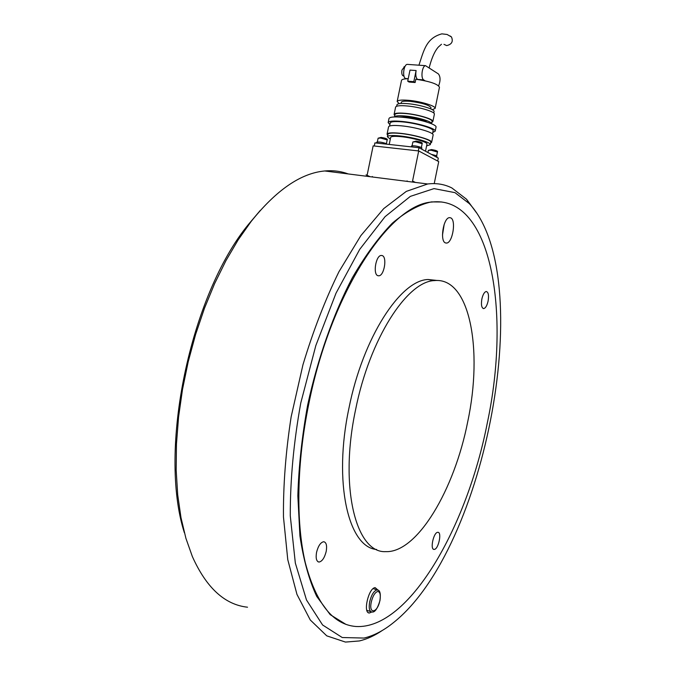 <?xml version="1.0" encoding="UTF-8"?>
<svg xmlns="http://www.w3.org/2000/svg" width="676" height="676" viewBox="0 0 676 676"><rect width="100%" height="100%" fill="white"/><g stroke="black" fill="none" stroke-linecap="round" stroke-linejoin="round"><path stroke-width="1.01" d="M382.32 630.446C374.639 635.643 366.992 639.141 359.378 640.949L345.453 642.073L326.77 635.854L310.276 619.985L296.958 594.398L287.765 559.643L283.472 517.013C283.168 485.292 285.728 451.881 291.162 416.771L302.958 364.761C313.157 330.902 325.156 299.89 338.938 271.744L360.857 235.628L383.723 208.605L406.335 191.376L427.688 183.973C436.417 182.909 444.478 184.244 451.872 187.962L466.55 199.251L476.386 212.644M454.956 192.643L469.321 203.628C537.15 276.315 487.168 547.923 393.677 622.461C383.774 630.505 373.896 635.71 364.026 638.059L342.242 637.527L322.596 624.987L306.498 600.001L295.336 563.074L290.283 515.864C290.165 480.112 293.663 442.493 300.769 403.014L315.827 345.563L336.031 293.147L359.725 249.351L385.075 216.666L410.34 196.378L434.009 188.604L454.956 192.643M345.977 624.404L330.184 614.636L316.731 596.426C309.135 580.185 303.532 560.049 299.933 536.017L297.846 495.888C298.699 466.643 301.978 436.341 307.673 404.975C317.83 358.103 333.479 313.833 352.323 277.794C365.302 255.469 378.644 237.259 392.35 223.165C405.955 211.656 418.985 204.566 431.432 201.904L441.825 201.989M434.229 183.61L438.724 161.606L418.714 150.951L373.144 145.881L367.093 175.329L370.102 176.698L366.071 174.864M247.526 607.209C224.787 604.724 206.4 587.841 192.364 556.559L185.917 538.333L180.991 517.672L177.703 494.84L176.174 470.175L176.453 444.073L178.574 416.982L182.512 389.368L188.207 361.736L195.567 334.578L204.431 308.374L214.63 283.59L225.961 260.623L238.205 239.819L251.134 221.475C276.357 189.981 300.888 173.149 324.725 170.969C333.048 170.217 340.881 171.205 348.233 173.943M184.362 532.73C157.863 449.979 190.277 295.142 248.498 224.364L260.243 210.473M355.551 409.893C339.065 487.193 355.982 553.34 385.683 551.641C417.371 553.01 454.517 489.466 467.707 421.782C483.205 349.34 469.744 276.949 434.491 280.591C407.138 281.165 369.595 338.811 355.551 409.893M437.482 280.506L428.136 279.501C400.589 280.033 362.928 337.451 348.926 408.296C333.116 482.478 348.334 547.383 376.616 549.487M308.771 403.986C296.68 463.119 295.767 521.931 305.282 562.635C316.055 603.423 332.947 624.708 355.956 626.5C408.811 629.643 467.057 527.103 487.269 423.134C510.997 312.363 491.351 195.491 432.234 202.014C390.263 203.831 331.046 291.871 308.771 403.986M382.126 255.553C387.373 256.829 384.255 275.808 378.813 275.808L377.994 275.724C372.704 274.667 375.763 255.46 381.23 255.452L382.126 255.553M444.2 224.288L442.484 235.079M450.622 217.824C456.41 219.759 452.633 243.064 446.54 243.073L445.501 242.929C439.637 241.332 443.355 217.664 449.481 217.647L450.622 217.824M488.106 301.074C487.05 305.594 485.588 308.095 483.737 308.594C481.582 308.045 480.957 304.859 481.861 299.02C482.917 294.499 484.371 291.998 486.213 291.5C488.376 292.057 489.01 295.243 488.106 301.074M434.262 549.402L434.077 549.411C429.818 549.723 433.57 532.223 437.744 532.325L437.879 532.316C442.129 532.012 438.462 549.335 434.262 549.402M316.554 552.351C318.219 545.87 320.61 542.321 323.736 541.721C326.331 542.346 327.15 545.583 326.195 551.43C324.539 557.903 322.139 561.452 318.988 562.06C316.419 561.435 315.608 558.199 316.554 552.351M371.842 611.991L369.358 613.014C362.716 613.293 368.488 587.993 375.138 587.621L378.171 590.258M386.824 178.81L398.24 180.255M415.419 182.419L412.554 181.05L418.714 150.951M436.865 157.339L435.851 156.79M436.95 157.381L436.78 155.784L431.271 154.322M421.554 149.1L420.489 148.526M421.892 147.951L421.452 147.503C417.058 145.982 413.72 145.492 411.439 146.016L411.261 146.861M415.529 147.326L413.112 147.064M386.925 144.14L386.435 143.667C382.101 142.188 378.847 141.698 376.684 142.197L376.507 143.05M380.554 143.498L378.222 143.244M443.98 44.346L446.675 45.596C451.796 44.388 453.393 41.506 451.458 36.943L450.216 36.022M426.962 144.149L426.97 144.081C427.756 142.146 412.74 137.811 401.189 136.679C394.598 136.045 391.091 136.29 390.66 137.405L389.215 144.444M426.598 145.898L430.291 144.672C431.22 142.382 413.45 137.253 399.795 135.927C392.012 135.175 387.88 135.462 387.373 136.78L390.305 139.146M430.773 142.315L430.789 142.23C431.727 139.915 413.957 134.761 400.302 133.451C392.519 132.716 388.379 133.011 387.872 134.347L387.39 136.704M430.587 143.227L431.626 142.374C432.598 139.974 414.135 134.625 399.947 133.256C391.877 132.496 387.576 132.809 387.052 134.194L387.686 135.259M433.105 135.132L433.122 135.039C434.119 132.547 415.672 127.147 401.468 125.837C393.39 125.102 389.089 125.457 388.556 126.894L387.069 134.11M433.105 130.907L433.13 130.823C434.093 128.364 416.34 123.142 402.668 121.908C394.877 121.224 390.728 121.579 390.204 122.99L389.587 126.015M432.792 132.471L435.2 131.186C436.265 128.499 416.788 122.762 401.789 121.418C393.263 120.666 388.717 121.063 388.151 122.601L389.883 124.553M436.012 127.206L436.037 127.113C437.11 124.376 417.641 118.604 402.642 117.294C394.108 116.559 389.553 116.973 388.987 118.553L388.176 122.508M427.19 122.187C423.159 119.829 416.357 118.072 406.791 116.914L399.077 117.016M405.237 116.019C398.679 115.452 395.08 115.765 394.429 116.948L394.911 114.607C395.375 113.34 398.984 112.985 405.735 113.551C417.574 114.565 432.902 119.128 432.057 121.35L431.558 123.767C432.319 121.57 417.024 117.041 405.237 116.019M431.846 122.364L432.885 121.494C433.772 119.179 417.76 114.405 405.389 113.348C398.341 112.757 394.573 113.129 394.091 114.455L394.716 115.545M434.364 114.244L434.381 114.159C435.285 111.768 419.281 106.952 406.91 105.946C399.854 105.38 396.077 105.786 395.587 107.154L394.108 114.379M434.034 111.658L434.051 111.574C434.922 109.259 419.61 104.636 407.763 103.681C401.003 103.149 397.387 103.546 396.905 104.881L396.626 106.259M430.975 107.729L430.992 107.661C429.066 104.991 422.069 102.879 409.986 101.324C404.569 100.91 401.662 101.239 401.274 102.321L401.029 103.487M432.336 109.706L435.133 108.388C436.028 105.988 420.379 101.239 408.262 100.293C401.35 99.761 397.649 100.183 397.158 101.561L399.237 103.673M417.624 79.464L417.565 79.422C415.901 77.875 415.41 74.909 416.103 70.541L410.002 70.093L407.721 81.196L409.048 82.041L415.14 82.514L415.816 79.227C429.953 81.365 437.837 84.035 439.468 87.229L435.133 108.388M408.228 78.737C403.995 78.788 401.747 79.371 401.485 80.486L397.175 101.476M404.501 66.721L401.941 70.101C401.476 73.684 402.026 75.636 403.589 75.957L403.961 75.991M418.309 150.909L418.968 147.706L438.31 158.108L437.702 161.057M418.968 147.706L374.918 142.881L374.276 146.008M415.14 82.514L413.822 81.678L416.103 70.541M407.721 81.196L413.822 81.678M407.865 64.414L407.222 64.372C403.741 64.541 402.186 76.844 405.431 78.484L405.955 78.822M425.094 80.816L423.691 79.895C420.506 78.247 422.094 65.842 425.517 65.665L438.403 73.929C440.507 76.718 440.583 80.681 438.648 85.818M378.104 590.224L376.785 589.962C373.718 591.094 371.352 595.049 369.679 601.817C368.657 607.927 369.35 611.324 371.775 611.983C374.707 612.726 377.445 608.89 379.996 600.482C380.867 593.469 379.937 589.954 377.216 589.937L373.16 588.619M379.887 600.542C377.571 613.005 368.505 614.822 371.276 602.079C372.772 596.038 374.884 592.514 377.614 591.492C380.081 591.661 380.841 594.677 379.887 600.542M377.335 141.935L378.104 138.225L380.673 138.056L387.187 139.932L386.418 143.658M385.895 139.163C387.027 138.707 385.464 138.124 381.205 137.422M427.933 152.531L428.373 150.376L431.102 150.224L437.44 152.041M436.121 151.272C437.321 150.841 435.809 150.283 431.601 149.59M412.106 145.746L412.875 141.977L415.622 141.791L422.154 143.692M420.861 142.898C421.985 142.425 420.413 141.842 416.137 141.149M408.236 78.703L405.431 78.484M423.691 79.895L417.565 79.422M469.321 203.628L466.55 199.251M427.688 183.973L324.725 170.969M248.498 224.364L251.134 221.475M378.813 275.808L377.732 275.614M446.54 243.073L445.45 242.904M483.737 308.594L483.12 308.484M434.077 549.411L433.477 549.233M369.358 613.014L368.327 612.659M318.988 562.06L317.948 561.722M431.432 201.904L432.234 202.014M428.136 279.501L434.491 280.591M366.831 610.318L370.879 611.679M378.104 138.208L381.095 137.405C385.92 138.234 387.948 139.079 387.187 139.932M372.29 176.977L372.383 176.504M436.679 155.733L437.44 152.024C438.166 151.162 436.189 150.351 431.499 149.573L428.373 150.359M421.376 147.461L422.154 143.667C422.872 142.788 420.835 141.943 416.036 141.132L412.875 141.96M406.994 181.362L407.096 180.881M421.892 147.934L421.647 149.151M451.458 36.943L447.081 34.468L441.859 33.851C426.412 38.084 424.021 49.847 418.934 65.2M429.184 67.684C432.767 53.928 436.586 49.018 438.394 46.999L441.479 44.261M404.873 66.747L404.079 66.687M430.992 107.661L430.739 108.904M434.051 111.574L433.755 113.044M434.381 114.159L432.885 121.494M436.037 127.113L435.2 131.186M433.13 130.823L432.488 133.941M433.122 135.039L431.626 142.374M430.789 142.23L430.291 144.672M426.97 144.081L425.508 151.23M425.517 65.665L407.222 64.372"/></g></svg>
